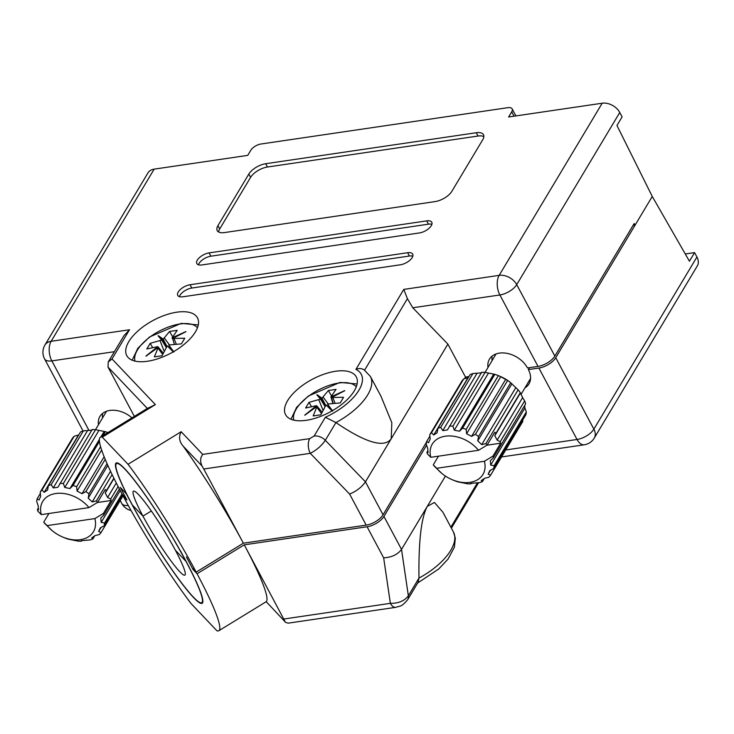 <?xml version="1.0" encoding="UTF-8"?>
<svg xmlns="http://www.w3.org/2000/svg" width="734" height="734" viewBox="0 0 734 734"><rect width="100%" height="100%" fill="white"/><g stroke="black" fill="none" stroke-linecap="round" stroke-linejoin="round"><path stroke-width="1.1" d="M285.609 622.359L266.222 601.669L285.618 622.359L288.132 623.166L395.764 607.33A10.551 5.716 -98.4 0 1 390.369 603.348C398.443 603.458 404.443 600.944 408.361 595.824L418.976 578.08C418.49 541.481 421.261 517.58 427.289 506.368L401.526 549.408C397.608 554.583 391.653 557.4 383.662 557.84L367.073 526.764A14.065 6.533 -28.1 0 0 383.928 516.433L426.582 445.171M180.362 550.656L179.968 550.234A82.281 9.276 58.5 0 0 116.155 463.007A82.281 9.276 58.5 0 0 126.615 494.101L120.192 487.348L126.22 493.698L132.083 504.671A82.281 9.276 -121.5 0 0 202.153 603.311A82.281 9.276 -121.5 0 0 186.234 561.638L180.362 550.656M193.565 569.355L193.125 569.621L197.061 573.759L244.248 544.839L367.073 526.764M524.929 387.891A22.506 15.772 -149.1 0 0 528.957 383.91A22.506 15.772 -149.1 0 0 528.361 369.597L538.894 368.046A14.065 6.533 -28.1 0 0 555.739 357.715L593.879 429.151L696.933 257.001L694.584 252.606L689.428 261.212L652.26 196.464L635.084 225.164L634.204 223.512L554.858 356.073A14.065 6.533 151.9 0 1 538.013 366.394L527.48 367.945A22.506 15.772 -149.1 0 0 508.056 353.577A22.506 15.772 -149.1 0 0 489.459 359.146A22.506 15.772 -149.1 0 0 487.991 367.45M694.584 252.606L685.272 253.973M105.824 411.517L106.081 412.013M495.367 354.201L495.624 354.687M193.125 569.621L186.381 556.987L192.253 567.969L196.18 572.116A112.522 12.68 -121.5 0 0 128.028 464.292L102.265 437.18A112.522 12.68 -121.5 0 0 100.356 437.225A112.522 12.68 -121.5 0 0 122.128 494.202L126.065 498.34L120.192 487.348L126.945 499.992L123.009 495.854A112.522 12.68 -121.5 0 0 191.161 603.669L216.934 630.781A112.522 12.68 -121.5 0 0 218.842 630.735A112.522 12.68 -121.5 0 0 197.061 573.759M696.933 257.001A14.065 9.854 30.9 0 1 697.3 265.947L594.256 438.097A14.065 9.854 30.9 0 0 593.879 429.151A14.065 6.533 151.9 0 1 577.034 439.473L538.894 368.046M555.739 357.715L652.26 196.464L616.964 125.486L622.111 116.88L619.771 112.485L516.718 284.636L554.858 356.073M445.428 476.072L427.289 506.368L434.418 502.469L442.859 512.167L453.419 531.939L455.337 538.095L454.401 547.179L448.089 559.024L438.794 568.923L417.664 583.016M285.04 621.469L244.248 544.839A112.522 12.68 -121.5 0 1 266.222 601.669M529.526 367.642L528.361 369.597M418.976 578.098L418.178 582.145L407.673 599.696A10.551 7.395 -149.1 0 0 408.361 595.824L401.526 549.408L383.928 516.433M335.612 371.257A40.086 18.607 -28.1 0 0 297.472 389.378A40.086 18.607 -28.1 0 0 285.572 414.664A40.086 18.607 -28.1 0 0 306.243 420.316A40.086 18.607 -28.1 0 0 344.384 402.195A40.086 18.607 -28.1 0 0 356.293 376.9A40.086 18.607 -28.1 0 0 335.612 371.257M176.811 312.198A40.086 18.607 -28.1 0 0 138.671 330.318A40.086 18.607 -28.1 0 0 126.771 355.614A40.086 18.607 -28.1 0 0 147.442 361.266A40.086 18.607 -28.1 0 0 185.583 343.145A40.086 18.607 -28.1 0 0 197.483 317.85A40.086 18.607 -28.1 0 0 176.811 312.198M426.546 442.116L383.047 514.791A14.065 6.533 151.9 0 1 366.193 525.122L349.604 494.046C356.375 491.312 361.651 487.238 365.44 481.825L391.204 438.785C384.249 448.254 365.826 442.85 335.943 422.582A52.747 24.479 151.9 0 0 370.386 376.441L380.946 396.204L391.828 422.711L391.204 438.785L447.878 344.099L412.783 307.775L407.407 298.655L364.633 370.119M83.144 430.941A14.065 6.533 151.9 0 1 82.722 430.335L44.581 358.908A14.065 6.533 -28.1 0 0 51.839 360.889L89.016 430.528M468.934 376.56L465.484 377.065L464.494 378.726M366.193 525.122L243.367 543.188L196.18 572.116M364.614 370.147C361.963 368.33 359.064 368.073 355.907 369.386L403.783 289.398L499.157 275.369L602.201 103.219L508.616 116.99L511.708 111.825A8.441 3.918 -28.1 0 0 512.139 108.88A8.441 3.918 -28.1 0 0 507.781 107.687L260.955 144.011A8.441 3.918 -28.1 0 0 250.844 150.204L247.753 155.369L154.168 169.141L51.123 341.292L129.496 329.759L112.018 358.963L155.397 404.608L147.332 408.453M476.256 132.735L265.69 163.719A14.065 6.533 -28.1 0 0 248.844 174.05L217.925 225.696A14.065 6.533 -28.1 0 0 217.218 230.595A14.065 6.533 -28.1 0 0 224.476 232.577L435.033 201.602A14.065 6.533 -28.1 0 0 451.887 191.271L482.798 139.625A14.065 6.533 -28.1 0 0 483.504 134.726A14.065 6.533 -28.1 0 0 476.256 132.735L478.017 136.038L267.451 167.022A14.065 6.533 -28.1 0 0 250.597 177.344L219.686 228.99A14.065 6.533 -28.1 0 0 218.613 231.972M426.693 220.879L209.107 252.9A9.845 4.569 -28.1 0 0 199.74 257.35A9.845 4.569 -28.1 0 0 196.822 263.561A9.845 4.569 -28.1 0 0 201.896 264.946L419.481 232.935A9.845 4.569 -28.1 0 0 428.849 228.476A9.845 4.569 -28.1 0 0 431.776 222.264A9.845 4.569 -28.1 0 0 426.693 220.879L428.454 224.173L210.869 256.194A9.845 4.569 -28.1 0 0 198.455 264.8M407.627 252.725L190.051 284.746A9.845 4.569 -28.1 0 0 180.683 289.196A9.845 4.569 -28.1 0 0 177.756 295.407A9.845 4.569 -28.1 0 0 182.83 296.793L400.415 264.781A9.845 4.569 -28.1 0 0 409.783 260.331A9.845 4.569 -28.1 0 0 412.71 254.12A9.845 4.569 -28.1 0 0 407.627 252.725L409.388 256.028L191.803 288.04A9.845 4.569 -28.1 0 0 179.399 296.646M102.265 437.18L155.397 404.608M335.943 422.582L325.318 440.299C321.584 445.767 316.565 450.116 310.271 453.337L203.758 469.008L243.367 543.188A112.522 12.68 -121.5 0 0 183.188 446.171C179.215 441.602 178.546 436.785 181.17 431.72L128.028 464.292M114.403 351.687L51.839 360.889A14.065 7.615 81.6 0 1 51.123 341.292A14.065 9.854 30.9 0 0 44.921 345.053L147.965 172.903A14.065 9.854 30.9 0 1 154.168 169.141M447.878 344.099L465.484 377.065M602.201 103.219A14.065 9.854 30.9 0 1 619.771 112.485M131.955 417.857A22.506 15.772 -149.1 0 0 99.916 416.462A22.506 15.772 -149.1 0 0 98.448 424.766M147.323 408.434L108.036 367.101L134.35 416.389M203.758 469.008L202.006 465.971C199.987 461.521 200.217 457.658 202.722 454.392L309.73 438.638L314.124 436.033L325.373 417.242L335.933 422.573M102.613 413.398A22.506 15.772 -149.1 0 0 102.567 417.875M492.156 356.082A22.506 15.772 -149.1 0 0 492.11 360.559M635.084 225.164L633.038 225.457M412.829 256.166A9.845 4.569 -28.1 0 0 409.388 256.028M431.895 224.32A9.845 4.569 -28.1 0 0 428.454 224.173M483.871 136.643A14.065 6.533 -28.1 0 0 478.017 136.038M403.783 289.398L407.407 298.655M108.036 367.101L108.219 362.009L123.945 335.741L129.496 329.759M108.219 362.009L112.018 358.963M349.604 494.046L310.271 453.337A10.551 5.716 -98.4 0 1 309.73 438.638M116.275 482.981L107.614 497.45L105.265 493.055L106.274 490.863A36.572 25.635 30.9 0 0 105.283 489.505L97.549 502.414L88.988 507.598A29.534 20.699 -149.1 0 0 55.738 493.523A29.534 20.699 -149.1 0 0 41.269 514.617L37.856 511.194A36.572 25.635 -149.1 0 1 37.406 509.607L38.517 509.836L38.131 505.506L36.7 501.533A36.572 25.635 -149.1 0 1 37.14 498.79L39.021 500.019L40.664 496.423L40.214 492.083L72.418 438.281A36.572 25.635 -149.1 0 1 74.18 436.235L41.976 490.028L44.187 492.321L47.609 490L48.361 485.706L80.566 431.913A36.572 25.635 -149.1 0 1 83.382 430.867L51.178 484.66L53.233 487.917L55.527 487.642L57.913 487.229L92.108 429.583A36.572 25.635 -149.1 0 1 95.539 429.702L63.335 483.504A36.572 25.635 -149.1 0 0 59.904 483.376M51.178 484.66A36.572 25.635 -149.1 0 0 48.361 485.706M41.976 490.028A36.572 25.635 -149.1 0 0 40.214 492.083M92.089 430.133L83.382 430.867M107.926 432.583A36.572 25.635 -149.1 0 0 105.283 431.656L95.539 429.702M48.93 513.488L43.728 522.186L47.141 525.608A29.534 20.699 -149.1 0 0 52.921 531.251A29.534 20.699 -149.1 0 0 62.307 536.866A29.534 20.699 -149.1 0 0 94.86 518.589L103.421 513.405L111.146 500.487A36.572 25.635 30.9 0 0 110.66 499.056L107.614 497.45M43.728 522.186A36.572 25.635 -149.1 0 0 44.912 523.672L52.297 530.755M122.697 494.799L104.136 525.81L100.283 527.884L98.64 531.471L101.063 532.517A36.572 25.635 -149.1 0 1 99.301 534.563L95.117 535.572L91.695 537.894L92.915 538.894A36.572 25.635 -149.1 0 1 90.099 539.93L81.391 540.664L81.373 541.215A36.572 25.635 -149.1 0 1 77.942 541.096L68.198 539.141A36.572 25.635 -149.1 0 1 64.665 537.866L62.307 536.866M104.136 525.81A36.572 25.635 -149.1 0 0 104.577 523.058L122 493.964M119.403 489.046L103.87 514.993L100.787 518.066L101.164 522.388L104.577 523.058M103.87 514.993A36.572 25.635 -149.1 0 0 103.421 513.405M47.141 525.608L94.86 518.589M114.009 478.458L105.265 493.055M113.871 478.173L106.274 490.863M110.66 499.056L118.128 486.587M81.373 541.215L81.722 540.637M92.915 538.894L94.732 535.857M101.063 532.517L123.275 495.404M97.549 502.414A36.572 25.635 -149.1 0 0 96.365 500.927L112.118 474.604M107.045 463.659L88.979 493.844A36.572 25.635 -149.1 0 0 85.878 491.615L105.191 459.356M100.586 446.685L76.611 486.725A36.572 25.635 -149.1 0 0 73.079 485.458L99.448 441.4M102.87 435.684L105.283 431.656M40.352 493.431L37.14 498.79M38.315 508.084L37.406 509.607M78.749 434.941L74.18 436.235M88.979 493.844L88.218 498.138L92.181 501.937L96.365 500.927M76.611 486.725L77.061 491.064L82.034 493.688L85.878 491.615M63.335 483.504L64.775 487.477L69.996 488.523L73.079 485.458M88.988 507.598L41.269 514.617M78.364 435.225L44.187 492.321M87.41 430.821L53.233 487.917M98.952 430.381L64.775 487.477M104.173 431.427L100.907 436.886M99.384 439.418L69.996 488.523M101.631 450.025L77.061 491.064M104.136 456.768L82.034 493.688M107.815 465.402L88.218 498.138M110.531 471.283L92.181 501.937M120.211 490.578L101.164 522.388M101.026 527.489L98.64 531.471M97.383 502.515L111.146 500.487M332.612 411.003L327.548 404.049L340.2 402.938L343.576 397.287L331.474 397.489L344.741 390.745A23.552 10.927 -28.1 0 0 344.65 390.644L330.896 396.883L336.053 389.369L328.373 390.497L321.978 398.195L317.116 394.699A23.552 10.927 -28.1 0 0 316.868 394.846L320.501 399.103L308.996 402.379L305.619 408.021L316.565 405.663L304.748 415.105A23.552 10.927 -28.1 0 0 304.839 415.205L317.143 406.269L313.152 415.939L320.822 414.811L326.061 404.957L332.374 411.159M317.143 406.269L322.052 412.141M317.106 406.297L316.565 405.663M311.381 406.508L308.996 402.379M320.501 399.103L324.942 406.324M325.667 405.315L321.978 398.195M331.337 395.654L328.373 390.497M330.896 396.883L332.86 403.296M333.135 403.278L331.474 397.489M327.548 404.049L328.428 406.058M332.374 410.701L328.704 406.076L328.804 406.645L328.704 406.076L327.804 406.627M344.65 390.644L343.466 391.341M320.419 399.002L321.336 398.443L317.116 394.699M321.336 398.443L322.364 399.975L321.4 400.571M325.217 405.856L322.364 399.975M305.995 414.306L304.748 415.105M490.569 470.173L488.183 474.155L489.826 470.558L493.679 468.494L525.883 414.692A36.572 25.635 -149.1 0 0 526.324 411.948L524.893 407.976L490.707 465.072L490.33 460.741L493.413 457.677L525.617 403.883A36.572 25.635 -149.1 0 0 524.672 400.856L522.617 397.599L497.157 440.134L494.808 435.739L495.817 433.537A36.572 25.635 30.9 0 0 494.826 432.179L487.092 445.098L478.531 450.281A29.534 20.699 -149.1 0 0 445.281 436.207A29.534 20.699 -149.1 0 0 430.812 457.3L427.399 453.878A36.572 25.635 -149.1 0 1 426.949 452.282L428.06 452.52L427.674 448.19L426.243 444.217A36.572 25.635 -149.1 0 1 426.683 441.473L428.555 442.703L430.207 439.106L429.757 434.767L461.961 380.964A36.572 25.635 -149.1 0 1 463.723 378.918L431.519 432.711L433.73 435.005L437.152 432.684L437.904 428.39L470.109 374.588A36.572 25.635 -149.1 0 1 472.925 373.551L440.721 427.344L442.767 430.601L445.07 430.326L447.446 429.913L481.651 372.266A36.572 25.635 -149.1 0 1 485.082 372.386L452.878 426.188A36.572 25.635 -149.1 0 0 449.447 426.059M440.721 427.344A36.572 25.635 -149.1 0 0 437.904 428.39M431.519 432.711A36.572 25.635 -149.1 0 0 429.757 434.767M522.617 397.599L520.296 392.653A36.572 25.635 -149.1 0 0 518.112 389.809L510.102 382.231A29.534 20.699 -149.1 0 0 500.716 376.615L498.358 375.615A36.572 25.635 -149.1 0 0 494.826 374.34L485.082 372.386M481.632 372.817L472.925 373.551M498.358 375.615L466.154 429.408L466.604 433.748L471.577 436.372L475.421 434.299A36.572 25.635 -149.1 0 1 478.522 436.528L510.726 382.726A36.572 25.635 -149.1 0 0 507.625 380.506L499.781 376.212M524.893 407.976L524.709 405.397M438.473 456.172L433.271 464.87L436.684 468.292A29.534 20.699 -149.1 0 0 442.464 473.935A29.534 20.699 -149.1 0 0 451.85 479.55L454.208 480.55A36.572 25.635 -149.1 0 0 457.741 481.825L467.485 483.779A36.572 25.635 -149.1 0 0 470.916 483.899L470.934 483.348L479.641 482.614A36.572 25.635 -149.1 0 0 482.458 481.577L481.238 480.577L484.66 478.256L488.844 477.247A36.572 25.635 -149.1 0 0 490.606 475.201L522.81 421.399L522.672 420.059M433.271 464.87A36.572 25.635 -149.1 0 0 434.455 466.356L441.84 473.439M488.183 474.155L490.606 475.201M493.679 468.494A36.572 25.635 -149.1 0 0 494.12 465.741L526.324 411.948M490.707 465.072L494.12 465.741M493.413 457.677A36.572 25.635 -149.1 0 0 492.964 456.08L500.689 443.171A36.572 25.635 30.9 0 0 500.203 441.74L497.157 440.134M451.85 479.55A29.534 20.699 -149.1 0 0 484.394 461.273L492.964 456.08M436.684 468.292L484.394 461.273M520.278 393.204L494.808 435.739M520.296 392.653L495.817 433.537M500.203 441.74L524.672 400.856M470.916 483.899L471.265 483.321M482.458 481.577L484.275 478.54M487.092 445.098A36.572 25.635 -149.1 0 0 485.908 443.611L518.112 389.809M475.421 434.299L507.625 380.506M466.154 429.408A36.572 25.635 -149.1 0 0 462.622 428.133L494.826 374.34M429.895 436.106L426.683 441.473M427.858 450.768L426.949 452.282M468.292 377.625L463.723 378.918M478.522 436.528L477.761 440.822L481.724 444.62L485.908 443.611M452.878 426.188L454.318 430.161L459.539 431.207L462.622 428.133M478.531 450.281L430.812 457.3M467.907 377.909L433.73 435.005M476.953 373.505L442.767 430.601M488.495 373.065L454.318 430.161M493.716 374.111L459.539 431.207M500.781 376.652L466.604 433.748M505.754 379.276L471.577 436.372M511.937 383.726L477.761 440.822M515.901 387.524L481.724 444.62M486.926 445.199L500.689 443.171M173.811 351.953L168.737 344.998L181.399 343.879L184.775 338.236L172.673 338.429L185.941 331.695A23.552 10.927 -28.1 0 0 185.84 331.594L172.095 337.823L177.243 330.318L169.572 331.447L163.177 339.145L158.315 335.649A23.552 10.927 -28.1 0 0 158.067 335.796L161.691 340.044L150.195 343.328L146.818 348.971L157.764 346.613L145.938 356.054A23.552 10.927 -28.1 0 0 146.038 356.155L158.342 347.219L154.342 356.889L162.021 355.761L167.26 345.907L173.563 352.109M158.342 347.219L163.251 353.091M158.296 347.246L157.764 346.613M152.571 347.457L150.195 343.328M161.691 340.044L166.132 347.274M166.866 346.264L163.177 339.145M172.536 336.594L169.572 331.447M172.095 337.823L172.426 338.924M174.325 344.218L172.673 338.429M168.737 344.998L169.627 346.998M173.573 351.65L169.903 347.026L170.004 347.586L169.903 347.026L169.003 347.577M185.84 331.594L184.665 332.291M161.618 339.952L162.535 339.383L158.315 335.649M162.535 339.383L163.563 340.925L162.599 341.512M166.407 346.806L163.563 340.925M147.195 355.247L145.938 356.054M186.005 561.4L175.353 550.197L186.005 561.4A81.575 9.193 -121.5 0 0 116.522 463.604A81.575 9.193 -121.5 0 0 132.313 504.919A81.575 9.193 -121.5 0 0 201.786 602.706A81.575 9.193 -121.5 0 0 186.005 561.4M142.956 516.112L132.313 504.919L142.956 516.112L151.323 510.992L142.956 516.112A49.224 5.551 -121.5 0 0 184.885 575.126A49.224 5.551 -121.5 0 0 175.353 550.197A49.224 5.551 -121.5 0 0 133.432 491.184A49.224 5.551 -121.5 0 0 142.956 516.112M505.698 449.97L577.034 439.473A14.065 7.615 -98.4 0 0 584.227 444.786A14.065 14.065 0 0 0 594.256 438.097M283.856 619.019L390.369 603.348L383.662 557.84M450.887 527.196L477.55 482.651M418.976 578.08A52.747 24.479 -28.1 0 0 453.419 531.939M128.248 505.497A14.065 6.533 151.9 0 1 121.743 503.423L120.202 500.533M325.373 417.242A45.71 21.222 -28.1 0 0 355.907 369.386M181.17 431.72L202.722 454.392M314.124 436.033A10.551 7.395 -149.1 0 1 325.318 440.299L365.44 481.825L383.047 514.791M538.013 366.394L499.872 294.967L412.783 307.775M511.708 111.825L514.039 116.192M202.006 465.971L183.188 446.171M191.803 288.04L190.051 284.746M210.869 256.194L209.107 252.9M219.686 228.99L217.925 225.696M250.597 177.344L248.844 174.05M267.451 167.022L265.69 163.719M499.157 275.369A14.065 9.854 30.9 0 1 516.718 284.636A14.065 6.533 -28.1 0 1 499.872 294.967A14.065 7.615 -98.4 0 1 499.157 275.369M293.839 420.16A35.516 16.487 151.9 0 1 306.06 398.158A35.516 16.487 151.9 0 1 338.741 383.047A35.516 16.487 151.9 0 1 356.256 386.836M321.437 413.462L316.941 407.407M322.978 410.214L318.813 399.718M328.135 403.819L323.125 397.076M335.034 403.159L332.851 397.654M135.038 361.11A35.516 16.487 151.9 0 1 147.259 339.108A35.516 16.487 151.9 0 1 179.94 323.988A35.516 16.487 151.9 0 1 197.455 327.777M162.636 354.412L158.14 348.347M164.168 351.164L160.012 340.668M169.334 344.769L164.324 338.025M176.233 344.108L174.05 338.594M266.084 601.779L218.842 630.735M501.524 456.952L584.227 444.786M451.401 528.15L478.641 482.633M121.743 503.423A14.065 14.065 0 0 0 131.047 510.515M407.673 599.696C400.847 607.44 401.214 605.458 395.764 607.33M147.598 408.269L100.356 437.225M512.139 108.88L515.892 115.917M370.386 376.441L363.981 369.697M44.921 345.053A14.065 14.065 0 0 0 44.581 358.908M52.921 531.251L51.995 530.508M106.54 411.242L95.493 429.702M357.091 383.983L339.989 382.423L308.344 396.039L296.655 407.278L291.003 419.27M331.227 397.975L332.832 403.296M327.685 406.508L328.575 405.966M530.563 378.478L521.002 394.452M442.464 473.935L441.538 473.191M496.083 353.926L485.036 372.386M198.29 324.933L181.179 323.373L149.543 336.989L137.845 348.228L132.203 360.22M168.884 347.457L169.774 346.916M201.786 602.706L202.823 602.073M116.522 463.604L117.559 462.971"/></g></svg>

